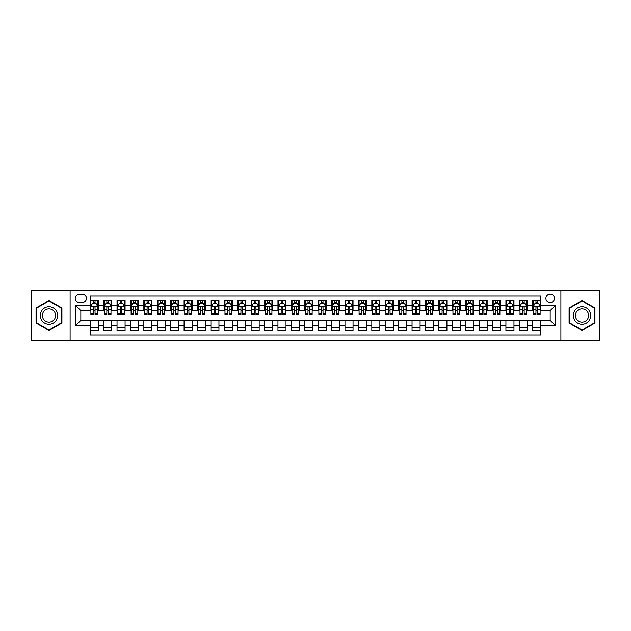 <?xml version="1.0" encoding="UTF-8"?>
<svg xmlns="http://www.w3.org/2000/svg" width="631" height="631" viewBox="0 0 631 631"><rect width="100%" height="100%" fill="white"/><g stroke="black" fill="none" stroke-linecap="round" stroke-linejoin="round"><path stroke-width="0.95" d="M550.169 294.046A4.291 4.291 0 0 0 545.878 298.337A4.291 4.291 0 0 0 550.169 302.628A4.291 4.291 0 0 0 554.46 298.337A4.291 4.291 0 0 0 550.169 294.046M560.896 340.306L599.45 340.306L599.45 290.694L560.896 290.694L560.896 340.306L70.104 340.306L70.104 290.694L31.55 290.694L31.55 340.306L70.104 340.306M540.783 300.411L532.738 300.411L532.738 305.309L527.374 305.309L527.374 310.673L532.738 310.673L532.738 305.309M527.374 305.309L527.374 300.411L519.329 300.411L519.329 305.309L513.965 305.309L513.965 310.673L519.329 310.673L519.329 305.309M513.965 305.309L513.965 300.411L505.92 300.411L505.92 305.309L500.557 305.309L500.557 310.673L505.92 310.673L505.92 305.309M500.557 305.309L500.557 300.411L492.511 300.411L492.511 305.309L487.148 305.309L487.148 310.673L492.511 310.673L492.511 305.309M487.148 305.309L487.148 300.411L479.095 300.411L479.095 305.309L473.731 305.309L473.731 310.673L479.095 310.673L479.095 305.309M473.731 305.309L473.731 300.411L465.686 300.411L465.686 305.309L460.322 305.309L460.322 310.673L465.686 310.673L465.686 305.309M460.322 305.309L460.322 300.411L452.277 300.411L452.277 305.309L446.914 305.309L446.914 310.673L452.277 310.673L452.277 305.309M446.914 305.309L446.914 300.411L438.868 300.411L438.868 305.309L433.505 305.309L433.505 310.673L438.868 310.673L438.868 305.309M433.505 305.309L433.505 300.411L425.46 300.411L425.46 305.309L420.096 305.309L420.096 310.673L425.46 310.673L425.46 305.309M420.096 305.309L420.096 300.411L412.051 300.411L412.051 305.309L406.687 305.309L406.687 310.673L412.051 310.673L412.051 305.309M406.687 305.309L406.687 300.411L398.642 300.411L398.642 305.309L393.279 305.309L393.279 310.673L398.642 310.673L398.642 305.309M393.279 305.309L393.279 300.411L385.233 300.411L385.233 305.309L379.87 305.309L379.87 310.673L385.233 310.673L385.233 305.309M379.87 305.309L379.87 300.411L371.817 300.411L371.817 305.309L366.453 305.309L366.453 310.673L371.817 310.673L371.817 305.309M366.453 305.309L366.453 300.411L358.408 300.411L358.408 305.309L353.044 305.309L353.044 310.673L358.408 310.673L358.408 305.309M353.044 305.309L353.044 300.411L344.999 300.411L344.999 305.309L339.636 305.309L339.636 310.673L344.999 310.673L344.999 305.309M339.636 305.309L339.636 300.411L331.59 300.411L331.59 305.309L326.227 305.309L326.227 310.673L331.59 310.673L331.59 305.309M326.227 305.309L326.227 300.411L318.182 300.411L318.182 305.309L312.818 305.309L312.818 310.673L318.182 310.673L318.182 305.309M312.818 305.309L312.818 300.411L304.773 300.411L304.773 305.309L299.409 305.309L299.409 310.673L304.773 310.673L304.773 305.309M299.409 305.309L299.409 300.411L291.364 300.411L291.364 305.309L286.001 305.309L286.001 310.673L291.364 310.673L291.364 305.309M286.001 305.309L286.001 300.411L277.955 300.411L277.955 305.309L272.592 305.309L272.592 310.673L277.955 310.673L277.955 305.309M272.592 305.309L272.592 300.411L264.547 300.411L264.547 305.309L259.183 305.309L259.183 310.673L264.547 310.673L264.547 305.309M259.183 305.309L259.183 300.411L251.13 300.411L251.13 305.309L245.767 305.309L245.767 310.673L251.13 310.673L251.13 305.309M245.767 305.309L245.767 300.411L237.721 300.411L237.721 305.309L232.358 305.309L232.358 310.673L237.721 310.673L237.721 305.309M232.358 305.309L232.358 300.411L224.313 300.411L224.313 305.309L218.949 305.309L218.949 310.673L224.313 310.673L224.313 305.309M218.949 305.309L218.949 300.411L210.904 300.411L210.904 305.309L205.54 305.309L205.54 310.673L210.904 310.673L210.904 305.309M205.54 305.309L205.54 300.411L197.495 300.411L197.495 305.309L192.132 305.309L192.132 310.673L197.495 310.673L197.495 305.309M192.132 305.309L192.132 300.411L184.086 300.411L184.086 305.309L178.723 305.309L178.723 310.673L184.086 310.673L184.086 305.309M178.723 305.309L178.723 300.411L170.678 300.411L170.678 305.309L165.314 305.309L165.314 310.673L170.678 310.673L170.678 305.309M165.314 305.309L165.314 300.411L157.269 300.411L157.269 305.309L151.905 305.309L151.905 310.673L157.269 310.673L157.269 305.309M151.905 305.309L151.905 300.411L143.852 300.411L143.852 305.309L138.489 305.309L138.489 310.673L143.852 310.673L143.852 305.309M138.489 305.309L138.489 300.411L130.443 300.411L130.443 305.309L125.08 305.309L125.08 310.673L130.443 310.673L130.443 305.309M125.08 305.309L125.08 300.411L117.035 300.411L117.035 305.309L111.671 305.309L111.671 310.673L117.035 310.673L117.035 305.309M111.671 305.309L111.671 300.411L103.626 300.411L103.626 310.673L98.262 310.673L98.262 300.411L90.217 300.411M90.217 330.589L98.262 330.589L98.262 320.327L103.626 320.327L103.626 330.589L111.671 330.589L111.671 320.327L117.035 320.327L117.035 325.691L111.671 325.691M117.035 325.691L117.035 330.589L125.08 330.589L125.08 320.327L130.443 320.327L130.443 325.691L125.08 325.691M130.443 325.691L130.443 330.589L138.489 330.589L138.489 320.327L143.852 320.327L143.852 325.691L138.489 325.691M143.852 325.691L143.852 330.589L151.905 330.589L151.905 320.327L157.269 320.327L157.269 325.691L151.905 325.691M157.269 325.691L157.269 330.589L165.314 330.589L165.314 320.327L170.678 320.327L170.678 325.691L165.314 325.691M170.678 325.691L170.678 330.589L178.723 330.589L178.723 320.327L184.086 320.327L184.086 325.691L178.723 325.691M184.086 325.691L184.086 330.589L192.132 330.589L192.132 320.327L197.495 320.327L197.495 325.691L192.132 325.691M197.495 325.691L197.495 330.589L205.54 330.589L205.54 320.327L210.904 320.327L210.904 325.691L205.54 325.691M210.904 325.691L210.904 330.589L218.949 330.589L218.949 320.327L224.313 320.327L224.313 325.691L218.949 325.691M224.313 325.691L224.313 330.589L232.358 330.589L232.358 320.327L237.721 320.327L237.721 325.691L232.358 325.691M237.721 325.691L237.721 330.589L245.767 330.589L245.767 320.327L251.13 320.327L251.13 325.691L245.767 325.691M251.13 325.691L251.13 330.589L259.183 330.589L259.183 320.327L264.547 320.327L264.547 325.691L259.183 325.691M264.547 325.691L264.547 330.589L272.592 330.589L272.592 320.327L277.955 320.327L277.955 325.691L272.592 325.691M277.955 325.691L277.955 330.589L286.001 330.589L286.001 320.327L291.364 320.327L291.364 325.691L286.001 325.691M291.364 325.691L291.364 330.589L299.409 330.589L299.409 320.327L304.773 320.327L304.773 325.691L299.409 325.691M304.773 325.691L304.773 330.589L312.818 330.589L312.818 320.327L318.182 320.327L318.182 325.691L312.818 325.691M318.182 325.691L318.182 330.589L326.227 330.589L326.227 320.327L331.59 320.327L331.59 325.691L326.227 325.691M331.59 325.691L331.59 330.589L339.636 330.589L339.636 320.327L344.999 320.327L344.999 325.691L339.636 325.691M344.999 325.691L344.999 330.589L353.044 330.589L353.044 320.327L358.408 320.327L358.408 325.691L353.044 325.691M358.408 325.691L358.408 330.589L366.453 330.589L366.453 320.327L371.817 320.327L371.817 325.691L366.453 325.691M371.817 325.691L371.817 330.589L379.87 330.589L379.87 320.327L385.233 320.327L385.233 325.691L379.87 325.691M385.233 325.691L385.233 330.589L393.279 330.589L393.279 320.327L398.642 320.327L398.642 325.691L393.279 325.691M398.642 325.691L398.642 330.589L406.687 330.589L406.687 320.327L412.051 320.327L412.051 325.691L406.687 325.691M412.051 325.691L412.051 330.589L420.096 330.589L420.096 320.327L425.46 320.327L425.46 325.691L420.096 325.691M425.46 325.691L425.46 330.589L433.505 330.589L433.505 320.327L438.868 320.327L438.868 325.691L433.505 325.691M438.868 325.691L438.868 330.589L446.914 330.589L446.914 320.327L452.277 320.327L452.277 325.691L446.914 325.691M452.277 325.691L452.277 330.589L460.322 330.589L460.322 320.327L465.686 320.327L465.686 325.691L460.322 325.691M465.686 325.691L465.686 330.589L473.731 330.589L473.731 320.327L479.095 320.327L479.095 325.691L473.731 325.691M479.095 325.691L479.095 330.589L487.148 330.589L487.148 320.327L492.511 320.327L492.511 325.691L487.148 325.691M492.511 325.691L492.511 330.589L500.557 330.589L500.557 320.327L505.92 320.327L505.92 325.691L500.557 325.691M505.92 325.691L505.92 330.589L513.965 330.589L513.965 320.327L519.329 320.327L519.329 325.691L513.965 325.691M519.329 325.691L519.329 330.589L527.374 330.589L527.374 320.327L532.738 320.327L532.738 325.691L527.374 325.691M79.356 302.494L82.306 302.494A4.157 4.157 0 0 0 86.463 298.337A4.157 4.157 0 0 0 82.306 294.18L79.356 294.18A4.157 4.157 0 0 0 75.199 298.337A4.157 4.157 0 0 0 79.356 302.494M560.896 290.694L70.104 290.694M540.783 305.309L540.783 295.923L90.217 295.923L90.217 310.673L80.831 310.673L80.831 320.327L90.217 320.327L90.217 335.077L540.783 335.077L540.783 320.327L550.169 320.327L550.169 310.673L540.783 310.673L540.783 305.309L555.532 305.309L555.532 325.691L540.783 325.691M90.217 325.691L75.468 325.691L75.468 305.309L90.217 305.309M532.738 325.691L532.738 330.589L540.783 330.589M90.217 303.763L90.888 303.763M93.435 303.763L95.044 303.763M97.592 303.763L98.262 303.763M90.217 310.539L90.888 310.539M93.435 310.539L95.044 310.539M97.592 310.539L98.262 310.539M90.217 320.461L98.262 320.461M90.217 327.237L98.262 327.237M103.626 310.539L104.296 310.539M106.844 310.539L108.453 310.539M111.001 310.539L111.671 310.539M103.626 303.763L104.296 303.763M106.844 303.763L108.453 303.763M111.001 303.763L111.671 303.763M103.626 320.461L111.671 320.461M103.626 327.237L111.671 327.237M117.035 320.461L125.08 320.461M117.035 327.237L125.08 327.237M117.035 303.763L117.705 303.763M120.253 303.763L121.862 303.763M124.41 303.763L125.08 303.763M117.035 310.539L117.705 310.539M120.253 310.539L121.862 310.539M124.41 310.539L125.08 310.539M130.443 320.461L138.489 320.461M130.443 327.237L138.489 327.237M130.443 303.763L131.114 303.763M133.662 303.763L135.271 303.763M137.818 303.763L138.489 303.763M130.443 310.539L131.114 310.539M133.662 310.539L135.271 310.539M137.818 310.539L138.489 310.539M143.852 320.461L151.905 320.461M143.852 327.237L151.905 327.237M143.852 303.763L144.523 303.763M147.078 303.763L148.687 303.763M151.235 303.763L151.905 303.763M143.852 310.539L144.523 310.539M147.078 310.539L148.687 310.539M151.235 310.539L151.905 310.539M157.269 320.461L165.314 320.461M157.269 327.237L165.314 327.237M157.269 303.763L157.939 303.763M160.487 303.763L162.096 303.763M164.644 303.763L165.314 303.763M157.269 310.539L157.939 310.539M160.487 310.539L162.096 310.539M164.644 310.539L165.314 310.539M170.678 320.461L178.723 320.461M170.678 327.237L178.723 327.237M170.678 303.763L171.348 303.763M173.896 303.763L175.505 303.763M178.052 303.763L178.723 303.763M170.678 310.539L171.348 310.539M173.896 310.539L175.505 310.539M178.052 310.539L178.723 310.539M184.086 320.461L192.132 320.461M184.086 327.237L192.132 327.237M184.086 303.763L184.757 303.763M187.304 303.763L188.914 303.763M191.461 303.763L192.132 303.763M184.086 310.539L184.757 310.539M187.304 310.539L188.914 310.539M191.461 310.539L192.132 310.539M197.495 320.461L205.54 320.461M197.495 327.237L205.54 327.237M197.495 303.763L198.166 303.763M200.713 303.763L202.322 303.763M204.87 303.763L205.54 303.763M197.495 310.539L198.166 310.539M200.713 310.539L202.322 310.539M204.87 310.539L205.54 310.539M210.904 320.461L218.949 320.461M210.904 327.237L218.949 327.237M210.904 303.763L211.574 303.763M214.122 303.763L215.731 303.763M218.279 303.763L218.949 303.763M210.904 310.539L211.574 310.539M214.122 310.539L215.731 310.539M218.279 310.539L218.949 310.539M224.313 320.461L232.358 320.461M224.313 327.237L232.358 327.237M224.313 303.763L224.983 303.763M227.531 303.763L229.14 303.763M231.687 303.763L232.358 303.763M224.313 310.539L224.983 310.539M227.531 310.539L229.14 310.539M231.687 310.539L232.358 310.539M237.721 320.461L245.767 320.461M237.721 327.237L245.767 327.237M237.721 303.763L238.392 303.763M240.939 303.763L242.549 303.763M245.096 303.763L245.767 303.763M237.721 310.539L238.392 310.539M240.939 310.539L242.549 310.539M245.096 310.539L245.767 310.539M251.13 320.461L259.183 320.461M251.13 327.237L259.183 327.237M251.13 303.763L251.801 303.763M254.348 303.763L255.957 303.763M258.505 303.763L259.183 303.763M251.13 310.539L251.801 310.539M254.348 310.539L255.957 310.539M258.505 310.539L259.183 310.539M264.547 320.461L272.592 320.461M264.547 327.237L272.592 327.237M264.547 303.763L265.217 303.763M267.765 303.763L269.374 303.763M271.922 303.763L272.592 303.763M264.547 310.539L265.217 310.539M267.765 310.539L269.374 310.539M271.922 310.539L272.592 310.539M277.955 320.461L286.001 320.461M277.955 327.237L286.001 327.237M277.955 303.763L278.626 303.763M281.174 303.763L282.783 303.763M285.33 303.763L286.001 303.763M277.955 310.539L278.626 310.539M281.174 310.539L282.783 310.539M285.33 310.539L286.001 310.539M291.364 320.461L299.409 320.461M291.364 327.237L299.409 327.237M291.364 303.763L292.035 303.763M294.582 303.763L296.191 303.763M298.739 303.763L299.409 303.763M291.364 310.539L292.035 310.539M294.582 310.539L296.191 310.539M298.739 310.539L299.409 310.539M304.773 320.461L312.818 320.461M304.773 327.237L312.818 327.237M304.773 303.763L305.443 303.763M307.991 303.763L309.6 303.763M312.148 303.763L312.818 303.763M304.773 310.539L305.443 310.539M307.991 310.539L309.6 310.539M312.148 310.539L312.818 310.539M318.182 320.461L326.227 320.461M318.182 327.237L326.227 327.237M318.182 303.763L318.852 303.763M321.4 303.763L323.009 303.763M325.557 303.763L326.227 303.763M318.182 310.539L318.852 310.539M321.4 310.539L323.009 310.539M325.557 310.539L326.227 310.539M331.59 320.461L339.636 320.461M331.59 327.237L339.636 327.237M331.59 303.763L332.261 303.763M334.809 303.763L336.418 303.763M338.965 303.763L339.636 303.763M331.59 310.539L332.261 310.539M334.809 310.539L336.418 310.539M338.965 310.539L339.636 310.539M344.999 320.461L353.044 320.461M344.999 327.237L353.044 327.237M344.999 303.763L345.67 303.763M348.217 303.763L349.826 303.763M352.374 303.763L353.044 303.763M344.999 310.539L345.67 310.539M348.217 310.539L349.826 310.539M352.374 310.539L353.044 310.539M358.408 320.461L366.453 320.461M358.408 327.237L366.453 327.237M358.408 303.763L359.078 303.763M361.626 303.763L363.235 303.763M365.783 303.763L366.453 303.763M358.408 310.539L359.078 310.539M361.626 310.539L363.235 310.539M365.783 310.539L366.453 310.539M371.817 320.461L379.87 320.461M371.817 327.237L379.87 327.237M371.817 303.763L372.495 303.763M375.043 303.763L376.652 303.763M379.199 303.763L379.87 303.763M371.817 310.539L372.495 310.539M375.043 310.539L376.652 310.539M379.199 310.539L379.87 310.539M385.233 320.461L393.279 320.461M385.233 327.237L393.279 327.237M385.233 303.763L385.904 303.763M388.451 303.763L390.061 303.763M392.608 303.763L393.279 303.763M385.233 310.539L385.904 310.539M388.451 310.539L390.061 310.539M392.608 310.539L393.279 310.539M398.642 320.461L406.687 320.461M398.642 327.237L406.687 327.237M398.642 303.763L399.313 303.763M401.86 303.763L403.469 303.763M406.017 303.763L406.687 303.763M398.642 310.539L399.313 310.539M401.86 310.539L403.469 310.539M406.017 310.539L406.687 310.539M412.051 320.461L420.096 320.461M412.051 327.237L420.096 327.237M412.051 303.763L412.721 303.763M415.269 303.763L416.878 303.763M419.426 303.763L420.096 303.763M412.051 310.539L412.721 310.539M415.269 310.539L416.878 310.539M419.426 310.539L420.096 310.539M425.46 320.461L433.505 320.461M425.46 327.237L433.505 327.237M425.46 303.763L426.13 303.763M428.678 303.763L430.287 303.763M432.834 303.763L433.505 303.763M425.46 310.539L426.13 310.539M428.678 310.539L430.287 310.539M432.834 310.539L433.505 310.539M438.868 320.461L446.914 320.461M438.868 327.237L446.914 327.237M438.868 303.763L439.539 303.763M442.086 303.763L443.696 303.763M446.243 303.763L446.914 303.763M438.868 310.539L439.539 310.539M442.086 310.539L443.696 310.539M446.243 310.539L446.914 310.539M452.277 320.461L460.322 320.461M452.277 327.237L460.322 327.237M452.277 303.763L452.948 303.763M455.495 303.763L457.104 303.763M459.652 303.763L460.322 303.763M452.277 310.539L452.948 310.539M455.495 310.539L457.104 310.539M459.652 310.539L460.322 310.539M465.686 320.461L473.731 320.461M465.686 327.237L473.731 327.237M465.686 303.763L466.356 303.763M468.904 303.763L470.513 303.763M473.061 303.763L473.731 303.763M465.686 310.539L466.356 310.539M468.904 310.539L470.513 310.539M473.061 310.539L473.731 310.539M479.095 320.461L487.148 320.461M479.095 327.237L487.148 327.237M479.095 303.763L479.765 303.763M482.313 303.763L483.922 303.763M486.477 303.763L487.148 303.763M479.095 310.539L479.765 310.539M482.313 310.539L483.922 310.539M486.477 310.539L487.148 310.539M492.511 320.461L500.557 320.461M492.511 327.237L500.557 327.237M492.511 303.763L493.182 303.763M495.729 303.763L497.338 303.763M499.886 303.763L500.557 303.763M492.511 310.539L493.182 310.539M495.729 310.539L497.338 310.539M499.886 310.539L500.557 310.539M505.92 320.461L513.965 320.461M505.92 327.237L513.965 327.237M505.92 303.763L506.59 303.763M509.138 303.763L510.747 303.763M513.295 303.763L513.965 303.763M505.92 310.539L506.59 310.539M509.138 310.539L510.747 310.539M513.295 310.539L513.965 310.539M519.329 320.461L527.374 320.461M519.329 327.237L527.374 327.237M519.329 303.763L519.999 303.763M522.547 303.763L524.156 303.763M526.704 303.763L527.374 303.763M519.329 310.539L519.999 310.539M522.547 310.539L524.156 310.539M526.704 310.539L527.374 310.539M532.738 320.461L540.783 320.461M532.738 327.237L540.783 327.237M532.738 303.763L533.408 303.763M535.956 303.763L537.565 303.763M540.112 303.763L540.783 303.763M532.738 310.539L533.408 310.539M535.956 310.539L537.565 310.539M540.112 310.539L540.783 310.539M80.831 310.673L75.468 305.309M80.831 320.327L75.468 325.691M555.532 305.309L550.169 310.673M555.532 325.691L550.169 320.327M48.981 330.439L61.925 322.969L61.925 308.031L48.981 300.561L36.046 308.031L36.046 322.969L48.981 330.439M594.954 308.031L582.019 300.561L569.075 308.031L569.075 322.969L582.019 330.439L594.954 322.969L594.954 308.031M95.044 302.154L93.435 302.154M97.592 313.599L95.044 313.599L95.044 314.695L97.592 314.695L97.592 306.516L96.251 303.834L92.229 303.834L90.888 306.516L90.888 314.695L93.435 314.695L93.435 313.599L90.888 313.599M90.888 306.516L90.888 300.411M97.592 306.516L97.592 300.411M93.435 303.834L93.435 300.411M95.044 300.411L95.044 303.834M95.044 313.599L95.044 307.518C94.508 306.485 93.972 306.485 93.435 307.518L93.435 313.599M48.981 306.784A8.716 8.716 0 0 0 40.266 315.5A8.716 8.716 0 0 0 48.981 324.216A8.716 8.716 0 0 0 57.697 315.5A8.716 8.716 0 0 0 48.981 306.784M48.981 308.898A6.602 6.602 0 0 0 42.38 315.5A6.602 6.602 0 0 0 48.981 322.102A6.602 6.602 0 0 0 55.583 315.5A6.602 6.602 0 0 0 48.981 308.898M61.522 322.741L48.981 329.981L36.448 322.741L36.448 308.259L48.981 301.019L61.522 308.259L61.522 322.741M574.47 311.138A8.716 8.716 0 0 0 577.657 323.048A8.716 8.716 0 0 0 589.567 319.862A8.716 8.716 0 0 0 586.373 307.952A8.716 8.716 0 0 0 574.47 311.138M576.3 312.203A6.602 6.602 0 0 0 578.722 321.218A6.602 6.602 0 0 0 587.729 318.797A6.602 6.602 0 0 0 585.316 309.782A6.602 6.602 0 0 0 576.3 312.203M594.552 308.259L594.552 322.741L582.019 329.981L569.477 322.741L569.477 308.259L582.019 301.019L594.552 308.259M108.453 302.154L106.844 302.154M111.001 313.599L108.453 313.599L108.453 314.695L111.001 314.695L111.001 306.516L109.66 303.834L105.637 303.834L104.296 306.516L104.296 314.695L106.844 314.695L106.844 313.599L104.296 313.599M104.296 306.516L104.296 300.411M111.001 306.516L111.001 300.411M106.844 303.834L106.844 300.411M108.453 300.411L108.453 303.834M108.453 313.599L108.453 307.518C107.917 306.485 107.38 306.485 106.844 307.518L106.844 313.599M121.862 302.154L120.253 302.154M124.41 313.599L121.862 313.599L121.862 314.695L124.41 314.695L124.41 306.516L123.069 303.834L119.046 303.834L117.705 306.516L117.705 314.695L120.253 314.695L120.253 313.599L117.705 313.599M117.705 306.516L117.705 300.411M124.41 306.516L124.41 300.411M120.253 303.834L120.253 300.411M121.862 300.411L121.862 303.834M121.862 313.599L121.862 307.518C121.326 306.485 120.789 306.485 120.253 307.518L120.253 313.599M135.271 302.154L133.662 302.154M137.818 313.599L135.271 313.599L135.271 314.695L137.818 314.695L137.818 306.516L136.477 303.834L132.455 303.834L131.114 306.516L131.114 314.695L133.662 314.695L133.662 313.599L131.114 313.599M131.114 306.516L131.114 300.411M137.818 306.516L137.818 300.411M133.662 303.834L133.662 300.411M135.271 300.411L135.271 303.834M135.271 313.599L135.271 307.518C134.742 306.485 134.198 306.485 133.662 307.518L133.662 313.599M148.687 302.154L147.078 302.154M151.235 313.599L148.687 313.599L148.687 314.695L151.235 314.695L151.235 306.516L149.894 303.834L145.871 303.834L144.523 306.516L144.523 314.695L147.078 314.695L147.078 313.599L144.523 313.599M144.523 306.516L144.523 300.411M151.235 306.516L151.235 300.411M147.078 303.834L147.078 300.411M148.687 300.411L148.687 303.834M148.687 313.599L148.687 307.518C148.151 306.485 147.615 306.485 147.078 307.518L147.078 313.599M162.096 302.154L160.487 302.154M164.644 313.599L162.096 313.599L162.096 314.695L164.644 314.695L164.644 306.516L163.303 303.834L159.28 303.834L157.939 306.516L157.939 314.695L160.487 314.695L160.487 313.599L157.939 313.599M157.939 306.516L157.939 300.411M164.644 306.516L164.644 300.411M160.487 303.834L160.487 300.411M162.096 300.411L162.096 303.834M162.096 313.599L162.096 307.518C161.56 306.485 161.023 306.485 160.487 307.518L160.487 313.599M175.505 302.154L173.896 302.154M178.052 313.599L175.505 313.599L175.505 314.695L178.052 314.695L178.052 306.516L176.712 303.834L172.689 303.834L171.348 306.516L171.348 314.695L173.896 314.695L173.896 313.599L171.348 313.599M171.348 306.516L171.348 300.411M178.052 306.516L178.052 300.411M173.896 303.834L173.896 300.411M175.505 300.411L175.505 303.834M175.505 313.599L175.505 307.518C174.968 306.485 174.432 306.485 173.896 307.518L173.896 313.599M188.914 302.154L187.304 302.154M191.461 313.599L188.914 313.599L188.914 314.695L191.461 314.695L191.461 306.516L190.12 303.834L186.098 303.834L184.757 306.516L184.757 314.695L187.304 314.695L187.304 313.599L184.757 313.599M184.757 306.516L184.757 300.411M191.461 306.516L191.461 300.411M187.304 303.834L187.304 300.411M188.914 300.411L188.914 303.834M188.914 313.599L188.914 307.518C188.377 306.485 187.841 306.485 187.304 307.518L187.304 313.599M202.322 302.154L200.713 302.154M204.87 313.599L202.322 313.599L202.322 314.695L204.87 314.695L204.87 306.516L203.529 303.834L199.506 303.834L198.166 306.516L198.166 314.695L200.713 314.695L200.713 313.599L198.166 313.599M198.166 306.516L198.166 300.411M204.87 306.516L204.87 300.411M200.713 303.834L200.713 300.411M202.322 300.411L202.322 303.834M202.322 313.599L202.322 307.518C201.786 306.485 201.25 306.485 200.713 307.518L200.713 313.599M215.731 302.154L214.122 302.154M218.279 313.599L215.731 313.599L215.731 314.695L218.279 314.695L218.279 306.516L216.938 303.834L212.915 303.834L211.574 306.516L211.574 314.695L214.122 314.695L214.122 313.599L211.574 313.599M211.574 306.516L211.574 300.411M218.279 306.516L218.279 300.411M214.122 303.834L214.122 300.411M215.731 300.411L215.731 303.834M215.731 313.599L215.731 307.518C215.195 306.485 214.658 306.485 214.122 307.518L214.122 313.599M229.14 302.154L227.531 302.154M231.687 313.599L229.14 313.599L229.14 314.695L231.687 314.695L231.687 306.516L230.347 303.834L226.324 303.834L224.983 306.516L224.983 314.695L227.531 314.695L227.531 313.599L224.983 313.599M224.983 306.516L224.983 300.411M231.687 306.516L231.687 300.411M227.531 303.834L227.531 300.411M229.14 300.411L229.14 303.834M229.14 313.599L229.14 307.518C228.603 306.485 228.067 306.485 227.531 307.518L227.531 313.599M242.549 302.154L240.939 302.154M245.096 313.599L242.549 313.599L242.549 314.695L245.096 314.695L245.096 306.516L243.755 303.834L239.733 303.834L238.392 306.516L238.392 314.695L240.939 314.695L240.939 313.599L238.392 313.599M238.392 306.516L238.392 300.411M245.096 306.516L245.096 300.411M240.939 303.834L240.939 300.411M242.549 300.411L242.549 303.834M242.549 313.599L242.549 307.518C242.012 306.485 241.476 306.485 240.939 307.518L240.939 313.599M255.957 302.154L254.348 302.154M258.505 313.599L255.957 313.599L255.957 314.695L258.505 314.695L258.505 306.516L257.164 303.834L253.141 303.834L251.801 306.516L251.801 314.695L254.348 314.695L254.348 313.599L251.801 313.599M251.801 306.516L251.801 300.411M258.505 306.516L258.505 300.411M254.348 303.834L254.348 300.411M255.957 300.411L255.957 303.834M255.957 313.599L255.957 307.518C255.429 306.485 254.892 306.485 254.348 307.518L254.348 313.599M269.374 302.154L267.765 302.154M271.922 313.599L269.374 313.599L269.374 314.695L271.922 314.695L271.922 306.516L270.581 303.834L266.558 303.834L265.217 306.516L265.217 314.695L267.765 314.695L267.765 313.599L265.217 313.599M265.217 306.516L265.217 300.411M271.922 306.516L271.922 300.411M267.765 303.834L267.765 300.411M269.374 300.411L269.374 303.834M269.374 313.599L269.374 307.518C268.838 306.485 268.301 306.485 267.765 307.518L267.765 313.599M282.783 302.154L281.174 302.154M285.33 313.599L282.783 313.599L282.783 314.695L285.33 314.695L285.33 306.516L283.989 303.834L279.967 303.834L278.626 306.516L278.626 314.695L281.174 314.695L281.174 313.599L278.626 313.599M278.626 306.516L278.626 300.411M285.33 306.516L285.33 300.411M281.174 303.834L281.174 300.411M282.783 300.411L282.783 303.834M282.783 313.599L282.783 307.518C282.246 306.485 281.71 306.485 281.174 307.518L281.174 313.599M296.191 302.154L294.582 302.154M298.739 313.599L296.191 313.599L296.191 314.695L298.739 314.695L298.739 306.516L297.398 303.834L293.376 303.834L292.035 306.516L292.035 314.695L294.582 314.695L294.582 313.599L292.035 313.599M292.035 306.516L292.035 300.411M298.739 306.516L298.739 300.411M294.582 303.834L294.582 300.411M296.191 300.411L296.191 303.834M296.191 313.599L296.191 307.518C295.655 306.485 295.119 306.485 294.582 307.518L294.582 313.599M309.6 302.154L307.991 302.154M312.148 313.599L309.6 313.599L309.6 314.695L312.148 314.695L312.148 306.516L310.807 303.834L306.784 303.834L305.443 306.516L305.443 314.695L307.991 314.695L307.991 313.599L305.443 313.599M305.443 306.516L305.443 300.411M312.148 306.516L312.148 300.411M307.991 303.834L307.991 300.411M309.6 300.411L309.6 303.834M309.6 313.599L309.6 307.518C309.064 306.485 308.527 306.485 307.991 307.518L307.991 313.599M323.009 302.154L321.4 302.154M325.557 313.599L323.009 313.599L323.009 314.695L325.557 314.695L325.557 306.516L324.216 303.834L320.193 303.834L318.852 306.516L318.852 314.695L321.4 314.695L321.4 313.599L318.852 313.599M318.852 306.516L318.852 300.411M325.557 306.516L325.557 300.411M321.4 303.834L321.4 300.411M323.009 300.411L323.009 303.834M323.009 313.599L323.009 307.518C322.473 306.485 321.936 306.485 321.4 307.518L321.4 313.599M336.418 302.154L334.809 302.154M338.965 313.599L336.418 313.599L336.418 314.695L338.965 314.695L338.965 306.516L337.624 303.834L333.602 303.834L332.261 306.516L332.261 314.695L334.809 314.695L334.809 313.599L332.261 313.599M332.261 306.516L332.261 300.411M338.965 306.516L338.965 300.411M334.809 303.834L334.809 300.411M336.418 300.411L336.418 303.834M336.418 313.599L336.418 307.518C335.881 306.485 335.345 306.485 334.809 307.518L334.809 313.599M349.826 302.154L348.217 302.154M352.374 313.599L349.826 313.599L349.826 314.695L352.374 314.695L352.374 306.516L351.033 303.834L347.011 303.834L345.67 306.516L345.67 314.695L348.217 314.695L348.217 313.599L345.67 313.599M345.67 306.516L345.67 300.411M352.374 306.516L352.374 300.411M348.217 303.834L348.217 300.411M349.826 300.411L349.826 303.834M349.826 313.599L349.826 307.518C349.29 306.485 348.754 306.485 348.217 307.518L348.217 313.599M363.235 302.154L361.626 302.154M365.783 313.599L363.235 313.599L363.235 314.695L365.783 314.695L365.783 306.516L364.442 303.834L360.419 303.834L359.078 306.516L359.078 314.695L361.626 314.695L361.626 313.599L359.078 313.599M359.078 306.516L359.078 300.411M365.783 306.516L365.783 300.411M361.626 303.834L361.626 300.411M363.235 300.411L363.235 303.834M363.235 313.599L363.235 307.518C362.707 306.485 362.17 306.485 361.626 307.518L361.626 313.599M376.652 302.154L375.043 302.154M379.199 313.599L376.652 313.599L376.652 314.695L379.199 314.695L379.199 306.516L377.859 303.834L373.836 303.834L372.495 306.516L372.495 314.695L375.043 314.695L375.043 313.599L372.495 313.599M372.495 306.516L372.495 300.411M379.199 306.516L379.199 300.411M375.043 303.834L375.043 300.411M376.652 300.411L376.652 303.834M376.652 313.599L376.652 307.518C376.115 306.485 375.579 306.485 375.043 307.518L375.043 313.599M390.061 302.154L388.451 302.154M392.608 313.599L390.061 313.599L390.061 314.695L392.608 314.695L392.608 306.516L391.267 303.834L387.245 303.834L385.904 306.516L385.904 314.695L388.451 314.695L388.451 313.599L385.904 313.599M385.904 306.516L385.904 300.411M392.608 306.516L392.608 300.411M388.451 303.834L388.451 300.411M390.061 300.411L390.061 303.834M390.061 313.599L390.061 307.518C389.524 306.485 388.988 306.485 388.451 307.518L388.451 313.599M403.469 302.154L401.86 302.154M406.017 313.599L403.469 313.599L403.469 314.695L406.017 314.695L406.017 306.516L404.676 303.834L400.653 303.834L399.313 306.516L399.313 314.695L401.86 314.695L401.86 313.599L399.313 313.599M399.313 306.516L399.313 300.411M406.017 306.516L406.017 300.411M401.86 303.834L401.86 300.411M403.469 300.411L403.469 303.834M403.469 313.599L403.469 307.518C402.933 306.485 402.397 306.485 401.86 307.518L401.86 313.599M416.878 302.154L415.269 302.154M419.426 313.599L416.878 313.599L416.878 314.695L419.426 314.695L419.426 306.516L418.085 303.834L414.062 303.834L412.721 306.516L412.721 314.695L415.269 314.695L415.269 313.599L412.721 313.599M412.721 306.516L412.721 300.411M419.426 306.516L419.426 300.411M415.269 303.834L415.269 300.411M416.878 300.411L416.878 303.834M416.878 313.599L416.878 307.518C416.342 306.485 415.805 306.485 415.269 307.518L415.269 313.599M430.287 302.154L428.678 302.154M432.834 313.599L430.287 313.599L430.287 314.695L432.834 314.695L432.834 306.516L431.494 303.834L427.471 303.834L426.13 306.516L426.13 314.695L428.678 314.695L428.678 313.599L426.13 313.599M426.13 306.516L426.13 300.411M432.834 306.516L432.834 300.411M428.678 303.834L428.678 300.411M430.287 300.411L430.287 303.834M430.287 313.599L430.287 307.518C429.75 306.485 429.214 306.485 428.678 307.518L428.678 313.599M443.696 302.154L442.086 302.154M446.243 313.599L443.696 313.599L443.696 314.695L446.243 314.695L446.243 306.516L444.902 303.834L440.88 303.834L439.539 306.516L439.539 314.695L442.086 314.695L442.086 313.599L439.539 313.599M439.539 306.516L439.539 300.411M446.243 306.516L446.243 300.411M442.086 303.834L442.086 300.411M443.696 300.411L443.696 303.834M443.696 313.599L443.696 307.518C443.159 306.485 442.623 306.485 442.086 307.518L442.086 313.599M457.104 302.154L455.495 302.154M459.652 313.599L457.104 313.599L457.104 314.695L459.652 314.695L459.652 306.516L458.311 303.834L454.288 303.834L452.948 306.516L452.948 314.695L455.495 314.695L455.495 313.599L452.948 313.599M452.948 306.516L452.948 300.411M459.652 306.516L459.652 300.411M455.495 303.834L455.495 300.411M457.104 300.411L457.104 303.834M457.104 313.599L457.104 307.518C456.568 306.485 456.032 306.485 455.495 307.518L455.495 313.599M470.513 302.154L468.904 302.154M473.061 313.599L470.513 313.599L470.513 314.695L473.061 314.695L473.061 306.516L471.72 303.834L467.697 303.834L466.356 306.516L466.356 314.695L468.904 314.695L468.904 313.599L466.356 313.599M466.356 306.516L466.356 300.411M473.061 306.516L473.061 300.411M468.904 303.834L468.904 300.411M470.513 300.411L470.513 303.834M470.513 313.599L470.513 307.518C469.977 306.485 469.44 306.485 468.904 307.518L468.904 313.599M483.922 302.154L482.313 302.154M486.477 313.599L483.922 313.599L483.922 314.695L486.477 314.695L486.477 306.516L485.129 303.834L481.106 303.834L479.765 306.516L479.765 314.695L482.313 314.695L482.313 313.599L479.765 313.599M479.765 306.516L479.765 300.411M486.477 306.516L486.477 300.411M482.313 303.834L482.313 300.411M483.922 300.411L483.922 303.834M483.922 313.599L483.922 307.518C483.393 306.485 482.857 306.485 482.313 307.518L482.313 313.599M497.338 302.154L495.729 302.154M499.886 313.599L497.338 313.599L497.338 314.695L499.886 314.695L499.886 306.516L498.545 303.834L494.523 303.834L493.182 306.516L493.182 314.695L495.729 314.695L495.729 313.599L493.182 313.599M493.182 306.516L493.182 300.411M499.886 306.516L499.886 300.411M495.729 303.834L495.729 300.411M497.338 300.411L497.338 303.834M497.338 313.599L497.338 307.518C496.802 306.485 496.266 306.485 495.729 307.518L495.729 313.599M510.747 302.154L509.138 302.154M513.295 313.599L510.747 313.599L510.747 314.695L513.295 314.695L513.295 306.516L511.954 303.834L507.931 303.834L506.59 306.516L506.59 314.695L509.138 314.695L509.138 313.599L506.59 313.599M506.59 306.516L506.59 300.411M513.295 306.516L513.295 300.411M509.138 303.834L509.138 300.411M510.747 300.411L510.747 303.834M510.747 313.599L510.747 307.518C510.211 306.485 509.674 306.485 509.138 307.518L509.138 313.599M524.156 302.154L522.547 302.154M526.704 313.599L524.156 313.599L524.156 314.695L526.704 314.695L526.704 306.516L525.363 303.834L521.34 303.834L519.999 306.516L519.999 314.695L522.547 314.695L522.547 313.599L519.999 313.599M519.999 306.516L519.999 300.411M526.704 306.516L526.704 300.411M522.547 303.834L522.547 300.411M524.156 300.411L524.156 303.834M524.156 313.599L524.156 307.518C523.62 306.485 523.083 306.485 522.547 307.518L522.547 313.599M537.565 302.154L535.956 302.154M540.112 313.599L537.565 313.599L537.565 314.695L540.112 314.695L540.112 306.516L538.771 303.834L534.749 303.834L533.408 306.516L533.408 314.695L535.956 314.695L535.956 313.599L533.408 313.599M533.408 306.516L533.408 300.411M540.112 306.516L540.112 300.411M535.956 303.834L535.956 300.411M537.565 300.411L537.565 303.834M537.565 313.599L537.565 307.518C537.028 306.485 536.492 306.485 535.956 307.518L535.956 313.599M103.626 325.691L98.262 325.691M103.626 305.309L98.262 305.309M97.56 306.445L90.919 306.445M90.888 304.568L91.858 304.568M96.622 304.568L97.592 304.568M93.435 309.624L90.888 309.624M97.592 309.624L95.044 309.624M95.044 303.014L93.435 303.014M110.969 306.445L104.328 306.445M104.296 304.568L105.267 304.568M110.031 304.568L111.001 304.568M106.844 309.624L104.296 309.624M111.001 309.624L108.453 309.624M108.453 303.014L106.844 303.014M124.378 306.445L117.745 306.445M117.705 304.568L118.675 304.568M123.439 304.568L124.41 304.568M120.253 309.624L117.705 309.624M124.41 309.624L121.862 309.624M121.862 303.014L120.253 303.014M137.787 306.445L131.153 306.445M131.114 304.568L132.092 304.568M136.848 304.568L137.818 304.568M133.662 309.624L131.114 309.624M137.818 309.624L135.271 309.624M135.271 303.014L133.662 303.014M151.195 306.445L144.562 306.445M144.523 304.568L145.501 304.568M150.257 304.568L151.235 304.568M147.078 309.624L144.523 309.624M151.235 309.624L148.687 309.624M148.687 303.014L147.078 303.014M164.604 306.445L157.971 306.445M157.939 304.568L158.909 304.568M163.666 304.568L164.644 304.568M160.487 309.624L157.939 309.624M164.644 309.624L162.096 309.624M162.096 303.014L160.487 303.014M178.021 306.445L171.38 306.445M171.348 304.568L172.318 304.568M177.082 304.568L178.052 304.568M173.896 309.624L171.348 309.624M178.052 309.624L175.505 309.624M175.505 303.014L173.896 303.014M191.43 306.445L184.788 306.445M184.757 304.568L185.727 304.568M190.491 304.568L191.461 304.568M187.304 309.624L184.757 309.624M191.461 309.624L188.914 309.624M188.914 303.014L187.304 303.014M204.838 306.445L198.197 306.445M198.166 304.568L199.136 304.568M203.9 304.568L204.87 304.568M200.713 309.624L198.166 309.624M204.87 309.624L202.322 309.624M202.322 303.014L200.713 303.014M218.247 306.445L211.606 306.445M211.574 304.568L212.544 304.568M217.309 304.568L218.279 304.568M214.122 309.624L211.574 309.624M218.279 309.624L215.731 309.624M215.731 303.014L214.122 303.014M231.656 306.445L225.015 306.445M224.983 304.568L225.953 304.568M230.717 304.568L231.687 304.568M227.531 309.624L224.983 309.624M231.687 309.624L229.14 309.624M229.14 303.014L227.531 303.014M245.065 306.445L238.431 306.445M238.392 304.568L239.37 304.568M244.126 304.568L245.096 304.568M240.939 309.624L238.392 309.624M245.096 309.624L242.549 309.624M242.549 303.014L240.939 303.014M258.473 306.445L251.84 306.445M251.801 304.568L252.779 304.568M257.535 304.568L258.505 304.568M254.348 309.624L251.801 309.624M258.505 309.624L255.957 309.624M255.957 303.014L254.348 303.014M271.882 306.445L265.249 306.445M265.217 304.568L266.187 304.568M270.944 304.568L271.922 304.568M267.765 309.624L265.217 309.624M271.922 309.624L269.374 309.624M269.374 303.014L267.765 303.014M285.291 306.445L278.657 306.445M278.626 304.568L279.596 304.568M284.352 304.568L285.33 304.568M281.174 309.624L278.626 309.624M285.33 309.624L282.783 309.624M282.783 303.014L281.174 303.014M298.708 306.445L292.066 306.445M292.035 304.568L293.005 304.568M297.769 304.568L298.739 304.568M294.582 309.624L292.035 309.624M298.739 309.624L296.191 309.624M296.191 303.014L294.582 303.014M312.116 306.445L305.475 306.445M305.443 304.568L306.414 304.568M311.178 304.568L312.148 304.568M307.991 309.624L305.443 309.624M312.148 309.624L309.6 309.624M309.6 303.014L307.991 303.014M325.525 306.445L318.884 306.445M318.852 304.568L319.822 304.568M324.586 304.568L325.557 304.568M321.4 309.624L318.852 309.624M325.557 309.624L323.009 309.624M323.009 303.014L321.4 303.014M338.934 306.445L332.292 306.445M332.261 304.568L333.231 304.568M337.995 304.568L338.965 304.568M334.809 309.624L332.261 309.624M338.965 309.624L336.418 309.624M336.418 303.014L334.809 303.014M352.343 306.445L345.709 306.445M345.67 304.568L346.648 304.568M351.404 304.568L352.374 304.568M348.217 309.624L345.67 309.624M352.374 309.624L349.826 309.624M349.826 303.014L348.217 303.014M365.751 306.445L359.118 306.445M359.078 304.568L360.056 304.568M364.813 304.568L365.783 304.568M361.626 309.624L359.078 309.624M365.783 309.624L363.235 309.624M363.235 303.014L361.626 303.014M379.16 306.445L372.527 306.445M372.495 304.568L373.465 304.568M378.221 304.568L379.199 304.568M375.043 309.624L372.495 309.624M379.199 309.624L376.652 309.624M376.652 303.014L375.043 303.014M392.569 306.445L385.935 306.445M385.904 304.568L386.874 304.568M391.63 304.568L392.608 304.568M388.451 309.624L385.904 309.624M392.608 309.624L390.061 309.624M390.061 303.014L388.451 303.014M405.985 306.445L399.344 306.445M399.313 304.568L400.283 304.568M405.047 304.568L406.017 304.568M401.86 309.624L399.313 309.624M406.017 309.624L403.469 309.624M403.469 303.014L401.86 303.014M419.394 306.445L412.753 306.445M412.721 304.568L413.691 304.568M418.456 304.568L419.426 304.568M415.269 309.624L412.721 309.624M419.426 309.624L416.878 309.624M416.878 303.014L415.269 303.014M432.803 306.445L426.162 306.445M426.13 304.568L427.1 304.568M431.864 304.568L432.834 304.568M428.678 309.624L426.13 309.624M432.834 309.624L430.287 309.624M430.287 303.014L428.678 303.014M446.212 306.445L439.57 306.445M439.539 304.568L440.509 304.568M445.273 304.568L446.243 304.568M442.086 309.624L439.539 309.624M446.243 309.624L443.696 309.624M443.696 303.014L442.086 303.014M459.62 306.445L452.979 306.445M452.948 304.568L453.918 304.568M458.682 304.568L459.652 304.568M455.495 309.624L452.948 309.624M459.652 309.624L457.104 309.624M457.104 303.014L455.495 303.014M473.029 306.445L466.396 306.445M466.356 304.568L467.334 304.568M472.091 304.568L473.061 304.568M468.904 309.624L466.356 309.624M473.061 309.624L470.513 309.624M470.513 303.014L468.904 303.014M486.438 306.445L479.805 306.445M479.765 304.568L480.743 304.568M485.499 304.568L486.477 304.568M482.313 309.624L479.765 309.624M486.477 309.624L483.922 309.624M483.922 303.014L482.313 303.014M499.847 306.445L493.213 306.445M493.182 304.568L494.152 304.568M498.908 304.568L499.886 304.568M495.729 309.624L493.182 309.624M499.886 309.624L497.338 309.624M497.338 303.014L495.729 303.014M513.255 306.445L506.622 306.445M506.59 304.568L507.561 304.568M512.325 304.568L513.295 304.568M509.138 309.624L506.59 309.624M513.295 309.624L510.747 309.624M510.747 303.014L509.138 303.014M526.672 306.445L520.031 306.445M519.999 304.568L520.969 304.568M525.733 304.568L526.704 304.568M522.547 309.624L519.999 309.624M526.704 309.624L524.156 309.624M524.156 303.014L522.547 303.014M540.081 306.445L533.44 306.445M533.408 304.568L534.378 304.568M539.142 304.568L540.112 304.568M535.956 309.624L533.408 309.624M540.112 309.624L537.565 309.624M537.565 303.014L535.956 303.014"/></g></svg>
